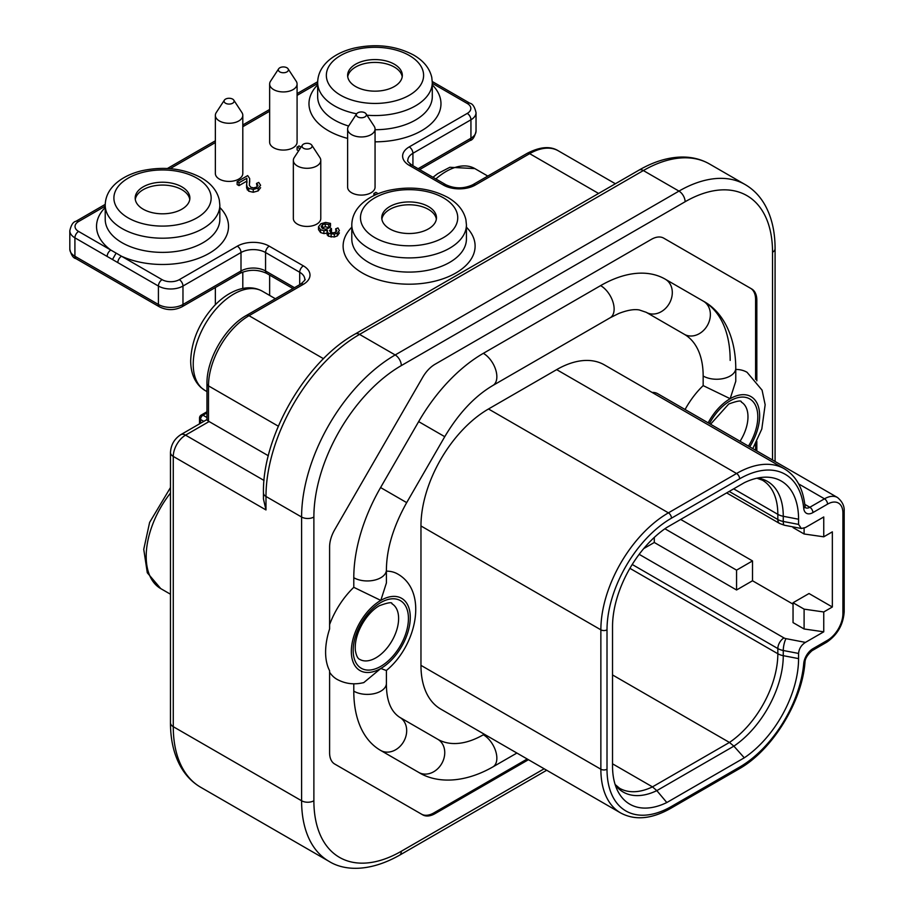 <?xml version="1.0" encoding="UTF-8"?>
<svg xmlns="http://www.w3.org/2000/svg" width="914" height="914" viewBox="0 0 914 914"><rect width="100%" height="100%" fill="white"/><g stroke="black" fill="none" stroke-linecap="round" stroke-linejoin="round"><path stroke-width="1.37" d="M756.826 380.852L756.826 300.249A24.667 14.236 120 0 0 751.719 288.961L663.713 238.143A24.667 14.236 120 0 0 663.701 238.143A24.667 14.236 120 0 0 651.374 239.365L435.041 364.263A24.667 14.236 120 0 0 422.714 377.276L334.707 529.72A24.667 14.236 120 0 0 329.6 546.903L329.6 628.946A60.701 35.052 120 0 0 325.601 652.082A60.701 35.052 120 0 0 329.6 670.705L329.6 752.748A24.667 14.236 120 0 0 334.707 764.035L422.714 814.854A24.667 14.236 120 0 0 435.041 813.631L528.441 759.705M755.592 450.225L755.592 443.724M421.503 814.146A24.667 14.236 -60 0 0 433.819 812.923L527.207 758.997M329.6 672.236A60.781 35.098 120 0 0 336.912 679.285C345.275 683.866 354.244 684.963 363.806 682.575L380.807 668.477L386.325 670.51C416.533 645.97 428.586 591.507 397.693 574.003A60.781 35.098 120 0 0 386.405 571.159M484.294 734.216L483.346 734.765A91.172 52.635 -60 0 1 437.76 739.277L399.692 717.296A19.103 15.595 120 0 1 403.645 741.642A19.103 15.595 120 0 1 380.59 750.394A129.377 74.697 120 0 1 353.787 691.155L353.787 683.798M380.59 750.394L418.658 772.364A19.103 15.595 -60 0 0 441.713 763.624A19.103 15.595 -60 0 0 437.76 739.277L399.692 717.296C390.724 711.446 386.291 700.135 386.405 683.364A19.103 11.025 0 0 1 374.603 693.555A19.103 11.025 0 0 1 353.787 691.155M756.826 450.933L756.826 441.336M752.805 448.614L761.796 429.043L765.155 404.753L762.082 390.164L747.058 372.295A60.781 35.098 120 0 0 735.77 369.45M730.172 360.413A129.377 74.697 120 0 0 703.38 301.186C720.849 310.474 735.576 333.461 735.77 368.216L735.77 381.252L730.172 398.698L703.163 385.617A60.781 35.098 120 0 0 685.077 409.518M268.328 455.743L209.1 421.548A9.551 5.518 -120 0 0 208.495 421.228L206.964 420.006L206.964 383.754C206.484 359.396 225.073 327.201 246.414 315.433A5.21 3.005 60 0 1 249.019 315.696L323.51 358.699M298.649 150.821L297.084 149.919L297.084 147.085L299.049 145.954L301.072 147.12M247.077 182.183L246.849 181.098L239.022 185.622L237.137 184.537L237.137 181.703L247.683 175.602L249.659 178.493L249.716 182.149M249.659 178.493L249.362 185.348L250.813 187.244L253.612 187.896L256.583 187.107L257.999 185.302L256.503 183.451L258.731 182.412L260.604 185.291L258.159 188.067L253.247 189.427L248.757 188.375L247.26 187.073L246.586 184.537L246.609 188.021L248.757 191.22L253.247 192.271L258.159 190.9L260.604 187.667M256.503 183.451L257.154 186.719M249.339 185.279L249.659 181.326M328.789 227.506L330.491 226.226L330.491 223.393L328.789 224.673L328.789 227.506L325.247 226.775L321.865 227.974M318.518 227.015L318.518 229.734L318.518 226.786L320.917 223.724L325.67 222.422L330.491 223.393M318.518 229.62L320.54 232.544L323.899 233.584L327.452 233.093M328.789 224.673L325.247 223.941L322.528 224.661L321.157 226.569L322.573 228.489L325.681 229.265L329.965 227.552L331.474 228.671L329.543 230.522L330.548 232.259L333.062 232.864L335.655 232.19L336.843 230.671L335.667 228.866L337.974 227.929L339.391 230.636L337.312 233.093L334.33 234.155L328.492 233.401L327.063 231.436L327.155 234.829L328.492 236.235L334.33 236.989L337.312 235.926L339.391 232.887M335.667 228.866L335.998 231.973M330.411 232.179L331.474 231.505L331.474 228.671M215.361 115.358L215.361 173.489A13.721 7.918 0 0 0 223.839 180.812A13.721 7.918 0 0 0 238.783 179.087A13.721 7.918 0 0 0 242.804 173.489L242.804 115.358A13.721 7.918 180 0 1 238.783 120.956A13.721 7.918 180 0 1 223.839 122.67A13.721 7.918 180 0 1 215.361 115.358A13.721 7.918 180 0 1 216.252 112.559L224.376 100.152A5.038 2.913 180 0 1 225.53 99.123A5.038 2.913 180 0 1 233.801 100.152A5.038 2.913 180 0 1 232.647 103.225A5.038 2.913 180 0 1 226.352 103.613A5.038 2.913 180 0 1 224.376 100.152M269.641 84.019L269.641 142.15A13.721 7.918 0 0 0 278.119 149.473A13.721 7.918 0 0 0 293.063 147.76A13.721 7.918 0 0 0 297.084 142.15L297.084 84.019A13.721 7.918 180 0 1 293.063 89.618A13.721 7.918 180 0 1 278.119 91.331A13.721 7.918 180 0 1 269.641 84.019A13.721 7.918 180 0 1 270.533 81.22L278.656 68.813A5.038 2.913 180 0 1 279.798 67.785A5.038 2.913 180 0 1 288.07 68.813A5.038 2.913 180 0 1 286.927 71.898A5.038 2.913 180 0 1 280.632 72.275A5.038 2.913 180 0 1 278.656 68.813M293.348 160.373L293.348 218.515A13.721 7.918 0 0 0 301.814 225.827A13.721 7.918 0 0 0 316.77 224.113A13.721 7.918 0 0 0 320.78 218.515L320.78 160.373A13.721 7.918 180 0 1 316.77 165.971A13.721 7.918 180 0 1 301.814 167.696A13.721 7.918 180 0 1 293.348 160.373A13.721 7.918 180 0 1 294.228 157.574L302.351 145.166A5.038 2.913 180 0 1 303.505 144.138A5.038 2.913 180 0 1 311.777 145.166A5.038 2.913 180 0 1 310.623 148.251A5.038 2.913 180 0 1 304.328 148.639A5.038 2.913 180 0 1 302.351 145.166M347.617 129.034L347.617 187.176A13.721 7.918 0 0 0 356.094 194.488A13.721 7.918 0 0 0 371.038 192.774A13.721 7.918 0 0 0 375.06 187.176L375.06 129.034A13.721 7.918 180 0 1 371.038 134.644A13.721 7.918 180 0 1 356.094 136.357A13.721 7.918 180 0 1 347.617 129.034A13.721 7.918 180 0 1 348.508 126.235L356.631 113.827A5.038 2.913 180 0 1 357.785 112.799A5.038 2.913 180 0 1 366.057 113.827A5.038 2.913 180 0 1 364.903 116.912A5.038 2.913 180 0 1 358.608 117.3A5.038 2.913 180 0 1 356.631 113.827M394.311 64.197A27.351 15.789 0 0 0 364.503 60.781A27.351 15.789 0 0 0 347.617 75.371A27.351 15.789 0 0 0 355.637 86.533A27.351 15.789 0 0 0 385.445 89.96A27.351 15.789 0 0 0 402.32 75.371A27.351 15.789 0 0 0 394.311 64.197M347.731 76.787A27.351 15.789 180 0 1 365.657 63.352A27.351 15.789 180 0 1 394.311 67.042A27.351 15.789 180 0 1 402.217 76.787M116.055 253.212L112.491 259.519L107.144 256.446A5.21 3.005 -60 0 1 110.823 250.059L162.098 279.661A12.156 7.015 180 0 0 179.293 279.661L237.309 246.163A22.576 13.036 0 0 1 269.242 246.163L303.379 265.871A5.21 3.005 -60 0 0 299.701 272.258L265.563 252.538A17.366 10.031 0 0 0 240.999 252.538A5.21 3.005 -120 0 0 237.309 246.163M181.863 186.856A27.351 15.789 0 0 0 152.055 183.428A27.351 15.789 0 0 0 135.181 198.018A27.351 15.789 0 0 0 143.19 209.192A27.351 15.789 0 0 0 172.997 212.608A27.351 15.789 0 0 0 189.883 198.018A27.351 15.789 0 0 0 181.863 186.856M135.283 199.435A27.351 15.789 180 0 1 153.209 186.01A27.351 15.789 180 0 1 181.863 189.689A27.351 15.789 180 0 1 189.769 199.435M313.879 517.027A8.683 5.016 180 0 1 301.597 517.027L265.985 496.473A8.683 5.016 180 0 1 263.449 492.92L263.449 499.01L265.985 509.943L173.272 456.417L173.272 726.687L301.597 800.767L301.597 517.027A132.336 76.399 -60 0 1 395.179 354.952L678.965 191.106A132.336 76.399 -60 0 1 745.139 184.559C753.33 189.335 759.922 196.122 764.915 204.919C771.702 217.086 775.083 231.676 775.083 248.677A8.683 5.016 180 0 1 772.536 252.23A123.653 71.395 -60 0 0 685.112 201.743L401.315 365.589A123.653 71.395 -60 0 0 313.879 517.027L313.879 800.767A123.653 71.395 -60 0 0 401.315 851.254L544.15 768.788M299.998 148.765L297.084 147.085M246.609 188.021L246.849 178.264L239.022 182.789L237.137 181.703M239.022 182.789L239.022 185.622M246.849 181.098L246.849 178.264M327.155 234.829L327.452 230.259L323.899 230.739L320.54 229.711L318.518 226.786M375.917 194.648L373.883 193.471L375.837 192.34L378.179 193.688M385.377 191.243L387.022 190.798M373.883 193.471L373.883 195.596M428.449 206.564A27.351 15.789 0 0 0 398.641 203.137A27.351 15.789 0 0 0 381.755 217.726A27.351 15.789 0 0 0 389.775 228.9A27.351 15.789 0 0 0 419.583 232.316A27.351 15.789 0 0 0 436.469 217.726A27.351 15.789 0 0 0 428.449 206.564M381.869 219.154A27.351 15.789 180 0 1 399.795 205.719A27.351 15.789 180 0 1 428.449 209.397A27.351 15.789 180 0 1 436.355 219.154M233.801 100.152L241.924 112.559A13.721 7.918 180 0 1 242.804 115.358M288.07 68.813L296.193 81.22A13.721 7.918 180 0 1 297.084 84.019M311.777 145.166L319.9 157.574A13.721 7.918 180 0 1 320.78 160.373M366.057 113.827L374.18 126.235A13.721 7.918 180 0 1 375.06 129.034M755.592 379.356L755.592 299.541A24.667 14.236 -60 0 0 750.485 288.253L663.701 238.143M703.38 301.186L665.312 279.216A19.103 15.595 120 0 1 669.265 303.551A19.103 15.595 120 0 1 646.209 312.302L684.278 334.273A19.103 15.595 -60 0 0 707.333 325.533A19.103 15.595 -60 0 0 703.38 301.186L665.312 279.216A129.377 74.697 120 0 0 665.312 279.204A129.377 74.697 120 0 0 600.624 285.614L483.346 353.33A129.377 74.697 120 0 0 418.658 421.617L380.59 487.55A129.377 74.697 120 0 0 353.787 577.717L353.787 587.325A60.781 35.098 120 0 0 329.6 624.582M362.869 682.804L363.818 682.609M353.787 577.717A19.103 11.025 180 0 0 374.603 580.116A19.103 11.025 180 0 0 386.405 569.925L386.405 582.961L380.807 600.407L353.787 587.325M684.278 334.273A91.172 52.635 -60 0 1 703.163 376.02L703.163 385.617M420.966 665.358L600.864 769.222A95.513 55.148 -60 0 0 620.652 812.946L440.742 709.081A95.513 55.148 120 0 1 420.966 665.358L420.966 525.961A95.513 55.148 120 0 1 488.499 408.981L556.66 369.633A95.513 55.148 120 0 1 604.417 364.903L784.315 468.768A95.513 55.148 -60 0 0 736.558 473.498L556.66 369.633M804.788 504.368L809.827 507.27L824.485 498.816A26.049 15.035 -60 0 1 837.51 497.524L657.612 393.66A26.049 15.035 120 0 0 652.139 392.449M710.566 424.233L728.732 404.011C737.404 400.835 741.597 400.183 741.323 402.08A32.127 18.554 -60 0 1 740.066 441.256M375.894 657.84A32.127 18.554 -60 0 1 359.83 659.428C357.808 658.731 356.323 655.772 355.375 650.551C353.775 633.196 367.074 612.54 379.367 605.719C388.027 602.543 392.232 601.892 391.957 603.777A32.127 18.554 -60 0 1 396.882 629.529A32.127 18.554 -60 0 1 375.894 657.84M832.346 606.999L832.346 531.845L823.754 536.815L823.754 516.958L805.44 527.527L801.338 528.498L798.573 524.408L798.573 519.232A83.357 48.134 120 0 0 763.887 477.222A83.357 48.134 120 0 0 744.282 482.718L666.82 527.447A83.357 48.134 120 0 0 612.529 626.638L612.529 766.035A83.357 48.134 120 0 0 617.75 791.021A83.357 48.134 120 0 0 666.82 802.538L744.282 757.809A83.357 48.134 120 0 0 798.573 658.617L798.573 653.441C799.03 648.7 801.315 645.021 805.44 642.393L823.754 631.814L823.754 611.969L832.346 606.999L809.016 593.529L793.044 602.749L804.103 609.135L823.754 611.969M793.044 604.165L752.519 580.767L736.558 589.987L654.287 542.482L643.73 548.583M736.558 589.987L736.558 570.142L752.519 560.922L752.519 580.767M752.519 560.922L680.679 519.438M823.754 631.814L804.103 628.981L804.103 609.135M804.103 628.981L793.044 622.605L793.044 602.749M744.282 757.809L733.873 746.144L656.823 790.633L666.82 802.538M612.529 763.818L652.47 786.874L729.441 742.442L733.873 746.144A76.148 43.963 -60 0 0 783.264 655.669L798.573 658.617M629.917 568.337L777.837 653.739A74.674 43.118 120 0 1 729.441 742.442L612.529 674.943M654.287 537.432L654.287 542.482M736.558 570.142L664.901 528.76M615.133 784.509L619.543 788.245A74.674 43.118 120 0 0 652.47 786.874L656.823 790.633A76.148 43.963 -60 0 1 615.282 784.989M804.103 528.178L804.103 533.982L793.044 527.595L793.044 526.898M804.103 533.982L823.754 536.815M708.156 422.839A41.678 24.061 -60 0 1 730.172 398.698A41.678 24.061 -60 0 1 759.648 415.756A41.678 24.061 -60 0 1 749.754 446.855M772.536 460.016L772.536 252.23M401.315 851.254A8.683 5.016 60 0 1 399.521 855.23L546.698 770.251M685.112 201.743A8.683 5.016 -120 0 0 678.965 191.106L643.353 170.552A8.683 5.016 -120 0 0 639.012 170.118C653.739 161.618 668.065 157.254 682.004 157.037C692.104 156.968 701.278 159.287 709.515 163.994A132.336 76.399 120 0 0 643.353 170.552L359.556 334.398L395.179 354.952A8.683 5.016 60 0 1 401.315 365.589M200.68 787.262C192.443 782.453 185.816 775.655 180.789 766.869C173.9 754.587 170.461 739.894 170.472 722.78A9.551 5.518 0 0 0 173.272 726.687A132.336 76.399 120 0 0 200.68 787.262L329.006 861.354A132.336 76.399 -60 0 1 301.597 800.767A8.683 5.016 0 0 0 313.879 800.767M180.778 434.676A9.551 5.518 60 0 1 185.553 435.144A17.366 10.031 120 0 0 173.272 456.417A9.551 5.518 180 0 1 170.472 452.51C170.918 444.832 174.346 438.891 180.778 434.676L206.964 419.549M209.1 421.548L185.553 435.144L264.032 480.456M246.414 315.433L300.775 284.048A5.21 3.005 -120 0 1 303.379 284.311L249.019 315.696A57.308 33.087 120 0 0 208.495 385.879L208.495 421.228M300.775 284.048C304.625 280.644 305.962 279.078 304.785 279.341A17.366 10.031 0 0 0 299.701 272.258L299.701 284.665M303.379 284.311A22.576 13.036 0 0 0 303.379 265.871M598.59 193.46L529.663 153.655L475.303 185.051A22.576 13.036 0 0 1 443.37 185.051L409.232 165.343A22.576 13.036 0 0 1 409.232 146.903L467.26 113.405A12.156 7.015 180 0 0 467.26 103.476L432.288 83.288M107.144 256.446L74.914 237.834A17.366 10.031 180 0 1 69.818 230.739C71.143 224.935 73.189 221.782 75.988 221.268A5.21 3.005 60 0 1 78.593 221.531A12.156 7.015 180 0 0 78.593 231.448A5.21 3.005 120 0 0 74.914 237.834L74.914 256.263A5.21 3.005 120 0 0 75.988 258.651C73.189 258.136 71.143 254.983 69.818 249.179A17.366 10.031 0 0 0 74.914 256.263L158.419 304.476L158.419 286.048L117.826 262.615A5.21 3.005 120 0 1 121.516 256.228A65.991 38.102 0 0 0 205.513 255.292A65.991 38.102 0 0 0 219.84 207.489M317.661 83.494L297.084 95.376M269.641 111.222L242.804 126.715M215.361 142.561L170.141 168.667M317.661 84.831A65.991 38.102 0 0 0 327.612 130.256A65.991 38.102 180 0 0 328.32 130.679A65.991 38.102 0 0 0 347.617 138.402M375.06 141.83A65.991 38.102 0 0 0 432.288 84.831M351.799 227.198A65.991 38.102 0 0 0 361.75 272.623A65.991 38.102 180 0 0 362.458 273.046A65.991 38.102 0 0 0 449.174 276.371A65.991 38.102 0 0 0 466.426 227.198M443.37 185.051A5.21 3.005 -60 0 1 445.975 184.788C454.886 188.867 463.786 188.867 472.698 184.788A5.21 3.005 60 0 1 475.303 185.051M529.663 153.655A5.21 3.005 -120 0 0 527.058 153.403C539.934 146.708 550.354 145.852 558.317 150.821A57.308 33.087 120 0 0 529.663 153.655M487.802 176.071L474.857 168.599A57.308 33.087 120 0 0 435.864 178.95M262.409 291.246A57.308 33.087 120 0 0 218.24 306.601A57.308 33.087 120 0 0 193.231 364.275A57.308 33.087 120 0 0 193.242 365.669A57.308 33.087 120 0 0 205.102 390.518L200.977 387.547C194.134 381.149 190.695 372.204 190.683 360.733C191.414 340.853 199.241 322.596 214.162 305.962C221.439 298.261 229.197 292.914 237.446 289.921C246.643 286.722 254.96 287.156 262.409 291.246L275.354 298.729M170.472 493.057A70.332 40.604 120 0 0 146.194 556.477A70.332 40.604 120 0 0 160.761 588.616L147.291 572.758L143.749 549.314L149.622 522.408L170.472 487.562M203.811 421.365L200.532 419.48L200.532 423.262M206.964 412.934L202.988 415.219L206.964 417.515M201.251 415.047A3.473 2.011 60 0 1 202.988 415.219A3.473 2.011 120 0 0 200.532 419.48A3.473 2.011 180 0 1 199.515 418.064A3.473 3.473 0 0 1 201.251 415.047L206.964 411.757M445.975 184.788L411.837 165.08A5.21 3.005 120 0 0 409.232 165.343M409.232 146.903A5.21 3.005 60 0 1 412.922 153.289A17.366 10.031 0 0 0 407.827 160.373C407.016 160.75 408.352 162.315 411.837 165.08M418.132 168.713L470.939 138.22L470.939 119.791L412.922 153.289L412.922 165.708M467.26 103.476A5.21 3.005 -60 0 1 469.865 103.225C472.652 103.728 474.709 106.892 476.034 112.696A17.366 10.031 180 0 1 470.939 119.791A5.21 3.005 -120 0 0 467.26 113.405M469.865 140.607A5.21 3.005 -120 0 0 470.939 138.22A17.366 10.031 0 0 0 476.034 131.125C474.709 136.94 472.652 140.093 469.865 140.607L419.652 169.593M356.643 113.804A57.308 33.087 180 0 1 334.444 105.853A57.308 33.087 180 0 1 333.816 105.476A57.308 33.087 180 0 1 317.661 82.454L317.661 96.633A57.308 33.087 0 0 0 333.816 119.665A57.308 33.087 0 0 0 334.444 120.031A57.308 33.087 0 0 0 348.645 126.029M375.06 129.719A57.308 33.087 0 0 0 432.288 96.633L432.288 82.454A57.308 33.087 180 0 1 366.96 115.221M340.591 95.216A48.625 28.071 180 0 1 340.591 55.514A48.625 28.071 180 0 1 409.358 55.514A48.625 28.071 180 0 1 409.358 95.216A48.625 28.071 180 0 1 340.591 95.216M105.213 206.153L78.593 221.531M105.213 205.113L105.213 219.291A57.308 33.087 0 0 0 121.368 242.313A57.308 33.087 0 0 0 122.008 242.69A57.308 33.087 0 0 0 184.457 249.865A57.308 33.087 0 0 0 219.84 219.291L219.84 205.113A57.308 33.087 180 0 1 184.457 235.686A57.308 33.087 180 0 1 122.008 228.511A57.308 33.087 180 0 1 121.368 228.134A57.308 33.087 180 0 1 105.213 205.113C105.396 196.613 109.177 189.187 116.546 182.834C123.264 177.19 131.776 173.134 142.081 170.69C163.949 166.085 183.668 168.439 201.251 177.739C211.18 183.486 217.212 190.935 219.326 200.063L219.84 205.113M105.213 207.489A65.991 38.102 0 0 0 110.823 250.059L78.593 231.448M117.826 262.615L112.491 259.519M75.988 258.651L159.493 306.864A5.21 3.005 -60 0 1 158.419 304.476A17.366 10.031 0 0 0 182.971 304.476A5.21 3.005 60 0 1 181.897 306.864L239.914 273.366A5.21 3.005 -120 0 0 240.999 270.978L240.999 252.538L182.971 286.048L182.971 304.476L240.999 270.978A17.366 10.031 180 0 1 265.563 270.978A5.21 3.005 120 0 0 266.637 273.366L292.96 288.561M179.293 279.661A5.21 3.005 60 0 1 182.971 286.048A17.366 10.031 180 0 1 158.419 286.048A5.21 3.005 -60 0 1 162.098 279.661M269.242 246.163A5.21 3.005 120 0 0 265.563 252.538L265.563 270.978L294.491 287.682M196.91 178.173A48.625 28.071 180 0 1 196.91 217.875A48.625 28.071 180 0 1 128.143 217.875A48.625 28.071 180 0 1 128.143 178.173A48.625 28.071 180 0 1 196.91 178.173M639.012 170.118L355.215 333.964A8.683 5.016 60 0 1 359.556 334.398A132.336 76.399 120 0 0 265.985 496.473L265.985 509.943M278.324 426.198L208.495 385.879A5.21 3.005 180 0 1 206.964 383.754M249.511 181.372L249.511 184.205M258.159 188.067L258.159 190.9M253.247 189.427L253.247 192.271M248.757 188.375L248.757 191.22M247.26 187.073L247.26 189.906M325.247 223.941L325.247 226.775M322.528 224.661L322.528 227.506M331.131 228.843L331.131 231.676M337.312 233.093L337.312 235.926M334.33 234.155L334.33 236.989M331.131 234.247L331.131 237.08M328.492 233.401L328.492 236.235M323.899 230.739L323.899 233.584M320.54 229.711L320.54 232.544M351.799 224.821L351.799 239A57.308 33.087 0 0 0 367.954 262.021A57.308 33.087 0 0 0 368.582 262.398A57.308 33.087 0 0 0 431.042 269.573A57.308 33.087 0 0 0 466.426 239L466.426 224.821A57.308 33.087 180 0 1 431.042 255.394A57.308 33.087 180 0 1 368.582 248.22A57.308 33.087 180 0 1 367.954 247.843A57.308 33.087 180 0 1 351.799 224.821C351.981 216.321 355.763 208.895 363.132 202.542C369.85 196.898 378.362 192.843 388.667 190.398C410.535 185.793 430.254 188.147 447.837 197.447C457.765 203.194 463.786 210.643 465.912 219.771L466.426 224.821M443.496 197.881A48.625 28.071 180 0 1 443.496 237.583A48.625 28.071 180 0 1 374.729 237.583A48.625 28.071 180 0 1 374.729 197.881A48.625 28.071 180 0 1 443.496 197.881M756.826 300.249L755.592 299.541M380.807 668.477A41.678 24.061 -60 0 1 351.33 651.419A41.678 24.061 -60 0 1 380.807 600.407A41.678 24.061 -60 0 1 410.283 617.464A41.678 24.061 -60 0 1 380.807 668.477M735.77 368.216A19.103 11.025 180 0 1 723.979 378.407A19.103 11.025 180 0 1 703.163 376.02M646.209 312.302L639.297 309.96C634.122 308.989 627.244 310.177 618.652 313.525L610.175 317.764A19.103 11.025 -120 0 0 613.1 302.454A19.103 11.025 -120 0 0 600.624 285.614M483.346 353.33A19.103 11.025 60 0 1 495.822 370.159A19.103 11.025 60 0 1 492.897 385.468L610.175 317.764M492.897 385.468C474.789 396.128 458.737 413.197 444.752 436.686L418.658 421.617M380.59 487.55L406.684 502.62L444.752 436.686M748.452 446.101A39.074 22.564 120 0 0 756.015 406.536A39.074 22.564 120 0 0 730.172 400.835A39.074 22.564 120 0 0 728.447 401.886A39.074 22.564 120 0 0 709.458 423.593M483.346 734.765A19.103 11.025 60 0 1 495.822 751.594A19.103 11.025 60 0 1 492.897 766.903L516.901 753.045M380.807 602.532A39.074 22.564 120 0 0 379.082 603.594A39.074 22.564 120 0 0 353.192 651.385A39.074 22.564 120 0 0 380.807 666.34A39.074 22.564 120 0 0 382.532 665.289A39.074 22.564 120 0 0 408.421 617.498A39.074 22.564 120 0 0 380.807 602.532M620.652 812.946C634.933 820.635 651.579 819.127 670.579 808.433A4.341 2.502 60 0 0 671.47 806.445A91.172 52.635 -60 0 1 607.01 769.222A4.341 2.502 0 0 1 600.864 769.222L600.864 629.826L420.966 525.961M607.01 629.826A4.341 2.502 180 0 1 600.864 629.826A95.513 55.148 -60 0 1 668.408 512.845L736.558 473.498A4.341 2.502 -120 0 1 739.632 478.822L671.47 518.169A91.172 52.635 -60 0 0 607.01 629.826L607.01 769.222M488.499 408.981L668.408 512.845A4.341 2.502 60 0 1 671.47 518.169M803.737 508.367A4.341 2.753 174.4 0 0 804.994 506.173L805.485 507.704A8.683 5.016 120 0 0 809.827 507.27A4.341 2.502 60 0 1 812.9 512.594A13.025 7.518 120 0 1 803.737 508.367A91.172 52.635 -60 0 0 739.632 478.822M812.9 512.594L827.558 504.128A4.341 2.502 -120 0 0 824.485 498.816L798.619 483.883M827.558 504.128A21.708 12.533 -60 0 1 842.902 512.994L842.902 613.671A21.708 12.533 -60 0 1 827.558 640.257L812.9 648.723A13.025 7.518 120 0 0 803.737 663.518A91.172 52.635 -60 0 1 739.632 767.097L671.47 806.445M670.579 808.433L738.729 769.085C771.999 750.645 802.149 701.929 804.994 662.124A4.341 2.228 -175 0 1 803.737 663.518M812.9 648.723A4.341 2.502 60 0 1 811.998 650.711L826.656 642.245A4.341 2.502 -120 0 0 827.558 640.257M842.902 613.671A4.341 2.502 0 0 0 844.182 611.9L844.182 511.223A4.341 2.502 180 0 1 842.902 512.994M738.729 769.085A4.341 2.502 -120 0 0 739.632 767.097M757.42 478.102A76.148 43.963 -60 0 1 783.264 516.284L783.264 521.46L798.573 524.408M729.189 491.435L777.837 519.518A13.893 8.02 0 0 0 783.264 521.46A8.683 2.239 100.9 0 0 784.372 525.23L779.631 523.494A8.683 5.016 -60 0 1 777.837 519.518L777.837 514.342A74.674 43.118 120 0 0 762.367 480.158L756.929 478.205M805.44 642.393L786.017 638.646A5.21 3.005 180 0 1 783.972 637.926L639.172 554.33M786.017 638.646A8.683 2.239 100.9 0 0 783.264 650.494L783.264 655.669A13.893 8.02 0 0 1 777.837 653.739L777.837 648.563L632.225 564.486M798.573 653.441L783.264 650.494A13.893 8.02 180 0 1 777.837 648.563A8.683 5.016 -60 0 1 783.972 637.926M798.573 519.232L783.264 516.284A13.893 8.02 180 0 1 777.837 514.342L733.668 488.853M433.819 812.923L435.041 813.631M775.083 461.479L775.083 248.677M329.006 861.354C343.561 870.516 368.616 872.641 399.521 855.23M472.698 184.788L527.058 153.403M615.373 183.76L627.153 176.95M206.964 391.592L205.102 390.518M170.472 594.226L160.761 588.616M269.641 295.428L269.641 275.103M242.804 288.447L242.804 272.018M215.361 304.716L215.361 287.533M199.515 423.856L199.515 418.064M476.034 112.696L476.034 131.125M432.265 81.517L469.865 103.225M432.288 82.454L431.774 77.404C429.649 68.276 423.628 60.838 413.699 55.091C396.116 45.78 376.397 43.426 354.529 48.031C344.212 50.487 335.701 54.532 328.994 60.175C321.625 66.539 317.844 73.965 317.661 82.454M69.818 230.739L69.818 249.179M75.988 221.268L105.224 204.382M167.411 168.484L215.361 140.802M242.804 124.955L269.641 109.463M297.084 93.616L317.672 81.734M159.493 306.864C166.965 310.52 174.425 310.52 181.897 306.864M239.914 273.366C248.825 269.287 257.725 269.287 266.637 273.366M432.973 177.282L437.886 173.523L449.894 167.273L474.857 168.599M709.515 163.994L745.139 184.559M263.449 492.92C262.364 436.298 305.642 361.35 355.215 333.964M558.317 150.821L615.385 183.76M170.472 722.78L170.472 452.51M386.405 569.925C386.576 548.914 393.34 526.475 406.684 502.62M418.658 772.364C435.43 782.852 462.701 784.109 492.897 766.903M386.405 670.442L386.405 683.364M804.994 662.124C805.12 658.606 807.45 654.801 811.998 650.711M826.656 642.245C837.373 634.944 843.211 624.822 844.182 611.9M844.182 511.223C844.525 506.105 842.308 501.546 837.51 497.524M804.994 506.173C803.12 488.453 796.231 475.977 784.315 468.768M801.338 528.498L784.372 525.23M779.631 523.494L726.653 492.909"/></g></svg>
